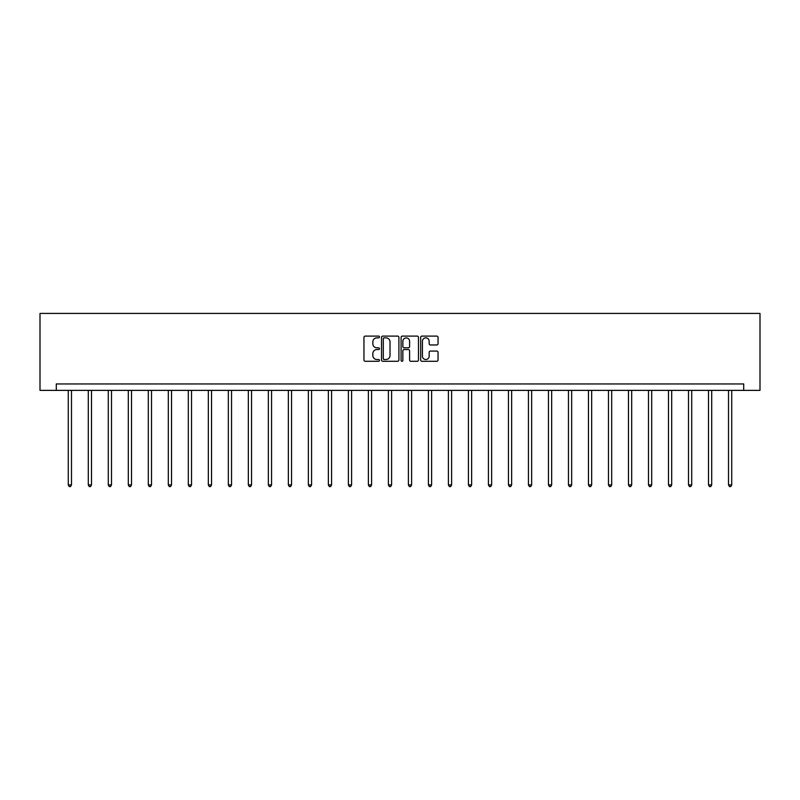 <?xml version="1.0" encoding="UTF-8"?>
<svg xmlns="http://www.w3.org/2000/svg" width="800" height="800" viewBox="0 0 800 800"><rect width="100%" height="100%" fill="white"/><g stroke="black" fill="none" stroke-linecap="round" stroke-linejoin="round"><path stroke-width="1.2" d="M379.48 336.98A0.88 0.88 0 0 0 378.6 336.1L365.22 336.1A1.26 1.26 0 0 0 363.96 337.36L363.96 360.02A1.26 1.26 0 0 0 365.22 361.28L378.6 361.28A0.88 0.88 0 0 0 379.48 360.39A0.88 0.88 0 0 0 378.6 359.51L376.87 359.51A4.03 4.03 0 0 1 372.84 355.48L372.84 353.6A4.03 4.03 0 0 1 376.87 349.57L378.6 349.57A0.88 0.88 0 0 0 379.48 348.69A0.88 0.88 0 0 0 378.6 347.81L376.87 347.81A4.03 4.03 0 0 1 372.84 343.78L372.84 341.89A4.03 4.03 0 0 1 376.87 337.86L378.6 337.86A0.88 0.88 0 0 0 379.48 336.98M436.79 344.97A1.26 1.26 0 0 0 438.05 343.71L438.05 337.36A1.26 1.26 0 0 0 436.79 336.1L421.94 336.1A1.26 1.26 0 0 0 420.68 337.36L420.68 360.02A1.26 1.26 0 0 0 421.94 361.28L436.79 361.28A1.26 1.26 0 0 0 438.05 360.02L438.05 352.34A1.26 1.26 0 0 0 436.79 351.08L430.43 351.08A1.26 1.26 0 0 0 429.17 352.34L429.17 356.15A3.37 3.37 0 0 1 425.81 359.51A3.37 3.37 0 0 1 422.44 356.15L422.44 341.23A3.37 3.37 0 0 1 425.81 337.86A3.37 3.37 0 0 1 429.17 341.23L429.17 343.71A1.26 1.26 0 0 0 430.43 344.97L436.79 344.97M743.71 390.37L760 390.37L760 313.42L40 313.42L40 390.37L743.71 390.37L743.71 383.96L56.29 383.96L56.29 390.37M398.9 337.36A1.26 1.26 0 0 0 397.64 336.1L382.78 336.1A1.26 1.26 0 0 0 381.53 337.36L381.53 360.02A1.26 1.26 0 0 0 382.78 361.28L397.64 361.28A1.26 1.26 0 0 0 398.9 360.02L398.9 337.36M402.36 336.1L417.22 336.1A1.26 1.26 0 0 1 418.47 337.36L418.47 360.02A1.26 1.26 0 0 1 417.22 361.28L410.86 361.28A1.26 1.26 0 0 1 409.6 360.02L409.6 350.83A1.26 1.26 0 0 0 408.34 349.57L404.12 349.57A1.26 1.26 0 0 0 402.86 350.83L402.86 360.39A0.88 0.88 0 0 1 401.98 361.28A0.88 0.88 0 0 1 401.1 360.39L401.1 337.36A1.26 1.26 0 0 1 402.36 336.1M384.17 337.86A0.88 0.88 0 0 0 383.29 338.74L383.29 358.63A0.88 0.88 0 0 0 384.17 359.51L386 359.51A4.03 4.03 0 0 0 390.02 355.48L390.02 341.89A4.03 4.03 0 0 0 386 337.86L384.17 337.86M409.6 341.29A3.37 3.37 0 0 0 406.23 337.92A3.37 3.37 0 0 0 402.86 341.29L402.86 346.55A1.26 1.26 0 0 0 404.12 347.81L408.34 347.81A1.26 1.26 0 0 0 409.6 346.55L409.6 341.29M68.28 390.37L68.28 484.91L71.49 484.91L71.49 390.37M71.49 484.91L70.52 486.58L69.24 486.58L68.28 484.91M88.29 390.37L88.29 484.91L91.49 484.91L91.49 390.37M91.49 484.91L90.53 486.58L89.25 486.58L88.29 484.91M108.29 390.37L108.29 484.91L111.5 484.91L111.5 390.37M111.5 484.91L110.54 486.58L109.26 486.58L108.29 484.91M128.3 390.37L128.3 484.91L131.51 484.91L131.51 390.37M131.51 484.91L130.55 486.58L129.26 486.58L128.3 484.91M148.31 390.37L148.31 484.91L151.51 484.91L151.51 390.37M151.51 484.91L150.55 486.58L149.27 486.58L148.31 484.91M168.31 390.37L168.31 484.91L171.52 484.91L171.52 390.37M171.52 484.91L170.56 486.58L169.28 486.58L168.31 484.91M188.32 390.37L188.32 484.91L191.53 484.91L191.53 390.37M191.53 484.91L190.57 486.58L189.28 486.58L188.32 484.91M208.33 390.37L208.33 484.91L211.54 484.91L211.54 390.37M211.54 484.91L210.57 486.58L209.29 486.58L208.33 484.91M228.34 390.37L228.34 484.91L231.54 484.91L231.54 390.37M231.54 484.91L230.58 486.58L229.3 486.58L228.34 484.91M248.34 390.37L248.34 484.91L251.55 484.91L251.55 390.37M251.55 484.91L250.59 486.58L249.31 486.58L248.34 484.91M268.35 390.37L268.35 484.91L271.56 484.91L271.56 390.37M271.56 484.91L270.59 486.58L269.31 486.58L268.35 484.91M288.36 390.37L288.36 484.91L291.56 484.91L291.56 390.37M291.56 484.91L290.6 486.58L289.32 486.58L288.36 484.91M308.36 390.37L308.36 484.91L311.57 484.91L311.57 390.37M311.57 484.91L310.61 486.58L309.33 486.58L308.36 484.91M328.37 390.37L328.37 484.91L331.58 484.91L331.58 390.37M331.58 484.91L330.62 486.58L329.33 486.58L328.37 484.91M348.38 390.37L348.38 484.91L351.59 484.91L351.59 390.37M351.59 484.91L350.62 486.58L349.34 486.58L348.38 484.91M368.39 390.37L368.39 484.91L371.59 484.91L371.59 390.37M371.59 484.91L370.63 486.58L369.35 486.58L368.39 484.91M388.39 390.37L388.39 484.91L391.6 484.91L391.6 390.37M391.6 484.91L390.64 486.58L389.36 486.58L388.39 484.91M408.4 390.37L408.4 484.91L411.61 484.91L411.61 390.37M411.61 484.91L410.64 486.58L409.36 486.58L408.4 484.91M428.41 390.37L428.41 484.91L431.61 484.91L431.61 390.37M431.61 484.91L430.65 486.58L429.37 486.58L428.41 484.91M448.41 390.37L448.41 484.91L451.62 484.91L451.62 390.37M451.62 484.91L450.66 486.58L449.38 486.58L448.41 484.91M468.42 390.37L468.42 484.91L471.63 484.91L471.63 390.37M471.63 484.91L470.67 486.58L469.38 486.58L468.42 484.91M488.43 390.37L488.43 484.91L491.64 484.91L491.64 390.37M491.64 484.91L490.67 486.58L489.39 486.58L488.43 484.91M508.44 390.37L508.44 484.91L511.64 484.91L511.64 390.37M511.64 484.91L510.68 486.58L509.4 486.58L508.44 484.91M528.44 390.37L528.44 484.91L531.65 484.91L531.65 390.37M531.65 484.91L530.69 486.58L529.41 486.58L528.44 484.91M548.45 390.37L548.45 484.91L551.66 484.91L551.66 390.37M551.66 484.91L550.69 486.58L549.41 486.58L548.45 484.91M568.46 390.37L568.46 484.91L571.66 484.91L571.66 390.37M571.66 484.91L570.7 486.58L569.42 486.58L568.46 484.91M588.46 390.37L588.46 484.91L591.67 484.91L591.67 390.37M591.67 484.91L590.71 486.58L589.43 486.58L588.46 484.91M608.47 390.37L608.47 484.91L611.68 484.91L611.68 390.37M611.68 484.91L610.72 486.58L609.43 486.58L608.47 484.91M628.48 390.37L628.48 484.91L631.69 484.91L631.69 390.37M631.69 484.91L630.72 486.58L629.44 486.58L628.48 484.91M648.49 390.37L648.49 484.91L651.69 484.91L651.69 390.37M651.69 484.91L650.73 486.58L649.45 486.58L648.49 484.91M668.49 390.37L668.49 484.91L671.7 484.91L671.7 390.37M671.7 484.91L670.74 486.58L669.45 486.58L668.49 484.91M688.5 390.37L688.5 484.91L691.71 484.91L691.71 390.37M691.71 484.91L690.74 486.58L689.46 486.58L688.5 484.91M708.51 390.37L708.51 484.91L711.71 484.91L711.71 390.37M711.71 484.91L710.75 486.58L709.47 486.58L708.51 484.91M728.51 390.37L728.51 484.91L731.72 484.91L731.72 390.37M731.72 484.91L730.76 486.58L729.48 486.58L728.51 484.91"/></g></svg>
